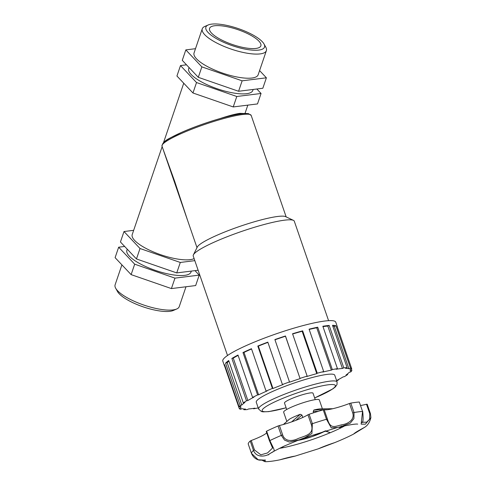 <?xml version="1.0" encoding="UTF-8"?>
<svg xmlns="http://www.w3.org/2000/svg" width="486" height="486" viewBox="0 0 486 486"><rect width="100%" height="100%" fill="white"/><g stroke="black" fill="none" stroke-linecap="round" stroke-linejoin="round"><path stroke-width="0.73" d="M348.899 368.746A57.943 8.11 161 0 0 345.503 368.327L347.113 367.702L332.509 325.316A59.735 8.365 -19 0 1 335.905 325.735L350.515 368.121L348.899 368.746L334.289 326.367A57.943 8.11 161 0 0 332.758 326.051M335.905 325.735L334.289 326.367M351.354 368.941L351.864 370.423L350.157 371A57.943 8.11 161 0 0 350.285 369.828A57.943 8.11 161 0 0 350.023 369.39L351.724 368.813L337.114 326.434A59.735 8.365 -19 0 1 337.369 326.859L335.747 322.151A59.735 8.365 161 0 0 324.587 321.058A59.735 8.365 161 0 0 260.168 339.744A59.735 8.365 161 0 0 222.795 361.086L224.417 365.794A59.735 8.365 -19 0 1 224.538 364.615L239.148 407.001L240.849 406.424A57.943 8.11 161 0 0 240.722 407.596A57.943 8.11 161 0 0 240.989 408.027L239.282 408.605A59.735 8.365 161 0 0 240.491 409.303L242.107 408.671A57.943 8.11 161 0 0 245.503 409.091L243.893 409.722A59.735 8.365 161 0 0 247.222 409.589L248.589 408.969A57.943 8.11 161 0 0 254.919 408.161L253.552 408.781A59.735 8.365 161 0 0 258.23 407.924M342.417 368.455A57.943 8.11 161 0 0 336.087 369.263L337.454 368.643L322.844 326.258A59.735 8.365 -19 0 1 326.209 325.766A59.735 8.365 -19 0 1 329.174 325.45L343.784 367.835L342.417 368.455L327.807 326.07A57.943 8.11 161 0 0 322.977 326.641M347.113 367.702A59.735 8.365 161 0 0 343.784 367.835M351.724 368.813A59.735 8.365 161 0 0 350.515 368.121M337.369 326.859A59.735 8.365 -19 0 1 337.436 327.351M347.484 373.916L347.69 374.512L346.062 374.985A57.943 8.11 161 0 0 349.203 372.349L350.831 371.875A59.735 8.365 161 0 0 351.864 370.423M338.292 379.645L338.414 379.997L337.023 380.313A57.943 8.11 161 0 0 343.128 376.905L344.519 376.589A59.735 8.365 161 0 0 347.69 374.512M336.701 380.872A59.735 8.365 161 0 0 338.414 379.997M253.552 408.781L253.419 408.398M243.893 409.722L243.638 408.987M239.282 408.605L224.672 366.225A59.735 8.365 -19 0 1 224.417 365.794M240.175 405.543L225.565 363.163A59.735 8.365 -19 0 1 228.706 360.527L243.316 402.906L244.944 402.438A57.943 8.11 161 0 0 241.803 405.075L240.175 405.543A59.735 8.365 161 0 0 239.148 407.001M246.487 400.835L231.877 358.449A59.735 8.365 -19 0 1 237.988 355.041L252.592 397.427L253.984 397.111A57.943 8.11 161 0 0 247.878 400.519L246.487 400.835A59.735 8.365 161 0 0 243.316 402.906M257.592 394.936L242.982 352.557A59.735 8.365 -19 0 1 251.462 348.705L266.073 391.09L267.093 390.957A57.943 8.11 161 0 0 258.613 394.808L257.592 394.936A59.735 8.365 161 0 0 252.592 397.427M272.415 388.429L257.805 346.05A59.735 8.365 -19 0 1 267.822 342.138L282.433 384.523L282.98 384.59A57.943 8.11 161 0 0 272.962 388.496L272.415 388.429A59.735 8.365 161 0 0 266.073 391.09M289.492 381.953L274.882 339.568A59.735 8.365 -19 0 1 285.464 335.984L300.093 378.624A57.943 8.11 161 0 0 289.516 382.209L289.492 381.953A59.735 8.365 161 0 0 282.433 384.523M307.158 376.134L292.548 333.754A59.735 8.365 -19 0 1 302.656 330.838L317.267 373.218L316.757 373.643A57.943 8.11 161 0 0 306.654 376.559L307.158 376.134A59.735 8.365 161 0 0 300.075 378.363M323.688 371.547L309.078 329.168A59.735 8.365 -19 0 1 317.716 327.206L332.327 369.591L331.343 370.138A57.943 8.11 161 0 0 322.704 372.094L323.688 371.547A59.735 8.365 161 0 0 317.267 373.218M337.454 368.643A59.735 8.365 161 0 0 332.327 369.591M225.048 366.098L224.672 366.225M228.912 361.122A57.943 8.11 161 0 0 227.193 362.69L225.565 363.163M241.803 405.075L227.193 362.69M238.11 355.394A57.943 8.11 161 0 0 233.268 358.139L231.877 358.449M247.878 400.519L233.268 358.139M251.56 348.978A57.943 8.11 161 0 0 244.002 352.423L242.982 352.557M258.613 394.808L244.002 352.423M267.908 342.381A57.943 8.11 161 0 0 258.352 346.117L257.805 346.05M272.962 388.496L258.352 346.117M285.464 335.984L285.482 336.239A57.943 8.11 161 0 0 274.967 339.805M300.093 378.624L285.482 336.239M302.656 330.838L302.146 331.264A57.943 8.11 161 0 0 292.633 333.997M316.757 373.643L302.146 331.264M317.716 327.206L316.732 327.758A57.943 8.11 161 0 0 309.175 329.447M331.343 370.138L316.732 327.758M329.174 325.45L327.807 326.07M314.655 397.961L332.965 388.812L335.352 386.911L336.998 384.608L337.084 381.984L334.739 375.186A41.504 5.808 161 0 0 326.987 374.427A41.504 5.808 161 0 0 282.232 387.409A41.504 5.808 161 0 0 256.268 402.238L258.613 409.036L261.468 411.551L263.023 411.849L268.849 411.606L286.12 407.797M315.238 399.65L313.02 393.21A15.09 2.114 161 0 0 310.196 392.931A15.09 2.114 161 0 0 293.927 397.657A15.09 2.114 161 0 0 284.48 403.046L286.704 409.485M328.585 320.669L294.291 221.191A53.448 7.484 161 0 0 293.441 220.365A53.448 7.484 161 0 0 284.304 220.207A53.448 7.484 161 0 0 230.085 235.607A53.448 7.484 161 0 0 193.392 254.852A53.448 7.484 161 0 0 193.228 256.025L227.521 355.509M293.441 220.365L285.568 216.622A47.16 6.604 161 0 0 277.506 216.489A47.16 6.604 161 0 0 229.665 230.072A47.16 6.604 161 0 0 197.292 247.052L193.392 254.852M183.058 207.23L162.002 146.146A47.16 6.604 -19 0 1 191.508 129.294A47.16 6.604 -19 0 1 242.362 114.538A47.16 6.604 -19 0 1 251.177 115.407L286.169 216.908M162.64 147.999L174.784 181.649L187.529 220.194M244.3 113.511L239.975 113.347C235.443 113.955 228.827 115.692 220.134 118.554M194.121 258.601A33.862 9.896 -161.2 0 1 190.166 259.658A33.862 9.896 -161.2 0 1 152.677 251.614A33.862 9.896 -161.2 0 1 132.216 234.574L162.166 146.608M322.394 408.829L319.32 399.917A18.863 2.643 161 0 0 315.797 399.571A18.863 2.643 161 0 0 295.452 405.47A18.863 2.643 161 0 0 283.654 412.213L286.831 421.435M332.825 408.714L320.833 408.848A18.863 2.643 161 0 0 319.041 408.987A18.863 2.643 161 0 0 313.913 409.996L313.215 411.466L313.67 412.778M295.846 420.36L301.94 415.014L300.293 414.279A18.863 2.643 161 0 0 289.419 419.211L289.285 419.321M301.94 415.014L302.784 417.462M283.15 446.579L281.874 447.934A44.019 6.16 161 0 0 330.298 432.704L325.152 431.058M338.803 427.182L340.783 427.947A44.019 6.16 161 0 1 330.298 432.704L325.517 430.851M344.914 425.779A44.019 6.16 161 0 1 340.783 427.947L341.245 425.985M279.432 448.353A44.019 6.16 161 0 0 281.874 447.934L283.453 446.44M300.293 414.279L291.63 421.897M283.429 424.478L289.419 419.211M327.509 409.71L324.46 409.753M323.476 409.765L313.913 409.996M269.523 440.905L272.573 448.007L267.549 452.94L260.854 454.829L254.47 449.933L253.479 450.413C256.669 458.766 266.942 456.135 270.009 453.505C276.048 450.2 275.021 452.047 269.882 440.577L266.638 431.161L266.279 431.483M262.337 460.351L264.688 461.609L265.52 461.7L264.414 460.127L258.169 459.768L251.432 453.304L248.188 443.888L251.432 453.323C253.735 458.796 258.163 459.956 259.457 460.12L265.374 460.224L265.07 459.859M279.802 459.835C286.819 457.782 291.922 456.542 295.105 456.111L279.772 459.841C274.171 460.995 269.42 461.615 265.52 461.7M370.891 417.571C369.828 422.152 367.732 425.402 364.597 427.328L353.522 434.12C348.225 436.859 341.992 439.678 334.824 442.588L318.366 448.797L295.111 456.111M324.174 409.668A21.341 2.989 161 0 0 349.464 403.495L352.708 412.912C355.102 420.153 347.077 424.138 341.962 424.734C334.635 426.52 330.407 429.357 327.424 419.09L324.174 409.668L323.226 409.832L326.477 419.254L331.239 427.814L337.782 427.431L340.267 426.823L350.218 423.197L353.923 418.604L354.033 412.523A62.882 8.803 161 0 1 362.55 411.435L359.3 402.019L362.55 411.435L361.141 424.132L365.381 424.169L370.897 417.571L370.435 413.622L367.185 404.2L366.505 404.261L369.755 413.677L369.603 419.297L366.626 422.194L362.137 422.249M282.67 434.94L279.42 425.523L278.053 425.979L281.297 435.395L284.523 440.091L289.389 442.06L299.188 439.83L304.601 437.783L311.897 433.542L312.383 423.683L309.132 414.266L307.948 414.771L311.192 424.193C314.715 434.302 305.506 435.669 298.216 438.493C293.015 441.142 285.118 442.163 282.67 434.94L281.297 435.395A62.882 8.803 161 0 0 275.337 438.02A62.882 8.803 161 0 0 269.882 440.577L269.475 440.875L266.231 431.459M265.089 460.181L263.066 460.315M254.47 449.933L251.226 440.51L250.235 440.996A62.882 8.803 161 0 0 248.188 443.888M251.226 440.51A21.341 2.989 161 0 0 266.699 432.813M278.053 425.979A62.882 8.803 161 0 0 266.638 431.161M279.42 425.523A21.341 2.989 161 0 0 307.948 414.771M323.226 409.832A62.882 8.803 161 0 0 309.132 414.266M359.3 402.019A62.882 8.803 161 0 0 350.783 403.107L349.464 403.495M360.655 405.47A21.341 2.989 161 0 0 366.505 404.261M256.827 88.999L261.055 93.476L257.495 103.925L233.237 106.944L192.96 92.99L176.934 76.016L180.494 65.567L186.503 64.82M261.055 93.476L236.797 96.495L196.52 82.541L180.494 65.567M253.163 89.454L252.829 90.432A33.862 9.896 -161.2 0 1 217.582 88.889A33.862 9.896 -161.2 0 1 188.72 68.611L189.078 67.554M195.5 48.691L185.828 49.894L182.274 60.343L198.294 77.317L238.577 91.271L262.835 88.252L266.389 77.803L259.585 70.592M196.52 82.541L192.96 92.99M185.828 49.894L201.854 66.868L198.294 77.317M236.797 96.495L233.237 106.944M201.854 66.868L242.131 80.822L238.577 91.271M242.131 80.822L266.389 77.803M266.383 50.629L258.163 74.759A33.862 9.896 -161.2 0 1 251.997 78.021A33.862 9.896 -161.2 0 1 214.514 69.978A33.862 9.896 -161.2 0 1 194.054 52.938L202.267 28.808A33.862 9.896 18.8 0 0 222.728 45.848A33.862 9.896 18.8 0 0 260.217 53.891A33.862 9.896 18.8 0 0 266.383 50.629A33.862 9.896 18.8 0 0 265.824 47.245L264.026 43.995A30.976 9.052 -161.2 0 1 258.898 50.07A30.976 9.052 -161.2 0 1 220.48 40.806A30.976 9.052 -161.2 0 1 208.184 24.98A30.976 9.052 -161.2 0 1 238.128 28.534A30.976 9.052 -161.2 0 1 264.026 43.995M208.184 24.98L204.776 26.463A33.862 9.896 18.8 0 0 202.267 28.808M255.928 48.442A27.088 7.916 -161.2 0 1 225.935 42.009A27.088 7.916 -161.2 0 1 209.569 28.376A27.088 7.916 -161.2 0 1 214.502 25.77A27.088 7.916 -161.2 0 1 244.488 32.204A27.088 7.916 -161.2 0 1 260.861 45.836A27.088 7.916 -161.2 0 1 255.928 48.442M194.825 260.648L180.3 262.458L140.017 248.504L123.997 231.53L133.662 230.328M123.997 231.53L120.437 241.979L136.463 258.953L176.74 272.907L198.13 270.246M127.241 249.19L126.882 250.247A33.862 9.896 18.8 0 0 155.751 270.526A33.862 9.896 18.8 0 0 190.998 272.075L191.332 271.091M194.989 270.635L199.217 275.112L174.966 278.132L134.683 264.177L118.657 247.204L124.665 246.457M118.657 247.204L115.103 257.653L131.129 274.626L171.406 288.581L195.664 285.561L199.217 275.112M176.74 272.907L180.3 262.458M171.406 288.581L174.966 278.132M136.463 258.953L140.017 248.504M131.129 274.626L134.683 264.177M185.992 286.764L179.225 306.654A33.862 9.896 -161.2 0 1 176.716 308.993A33.862 9.896 -161.2 0 1 173.059 309.91A33.862 9.896 -161.2 0 1 140.357 303.805A33.862 9.896 -161.2 0 1 115.668 288.21A33.862 9.896 -161.2 0 1 115.109 284.826L121.907 264.864M115.668 288.21L117.466 291.466A30.976 9.052 18.8 0 0 140.047 305.73A30.976 9.052 18.8 0 0 169.96 311.313A30.976 9.052 18.8 0 0 173.308 310.475L176.716 308.993M337.084 381.984A41.504 5.808 161 0 0 329.332 381.224A41.504 5.808 161 0 0 274.353 398.514A41.504 5.808 161 0 0 258.613 409.036M286.108 407.766A38.71 5.419 -19 0 1 262.495 411.174A38.71 5.419 -19 0 1 276.838 400.926A38.71 5.419 -19 0 1 328.111 384.803A38.71 5.419 -19 0 1 314.642 397.931M249.549 114.392A46.024 6.446 161 0 0 204.12 123.62A46.024 6.446 161 0 0 162.658 144.348M313.215 411.466L318.281 411.326M325.462 430.833A17.466 2.448 -19 0 1 297.869 440.346M250.235 440.996L253.479 450.413A62.882 8.803 161 0 0 251.432 453.304M327.424 419.09L326.477 419.254A62.882 8.803 161 0 0 312.383 423.683L311.192 424.193M352.708 412.912L354.033 412.523L350.783 403.107M369.755 413.677L370.435 413.622L367.185 404.2M350.285 369.828L350.127 369.36M240.722 407.596L240.376 406.582M183.076 207.267L196.994 247.647M162.002 146.146C162.78 140.235 170.228 138.237 181.351 132.49C196.709 125.601 219.046 118.189 233.608 115.164C238.632 114.101 242.629 113.53 245.594 113.457L248.443 113.621L251.177 115.407M183.738 83.228L163.545 142.55M247.83 105.128L244.987 113.475M283.381 424.491L289.346 419.26M297.705 440.407L312.079 436.622L325.632 430.784M357.708 424.138C356.177 423.731 350.236 424.655 339.89 426.908M268.345 454.945C269.335 453.632 274.748 450.625 284.571 445.923L299.34 439.775M337.193 427.577L304.467 437.843M299.188 439.83L304.601 437.783M337.873 427.407L340.267 426.823M362.72 411.472C363.4 418.81 363.157 422.522 361.997 422.595L361.955 422.061M370.897 417.541L370.435 413.622M364.603 427.328C353.984 433.032 354.61 433.293 353.522 434.12M334.799 442.6C328.572 444.617 323.093 446.683 318.36 448.797"/></g></svg>
